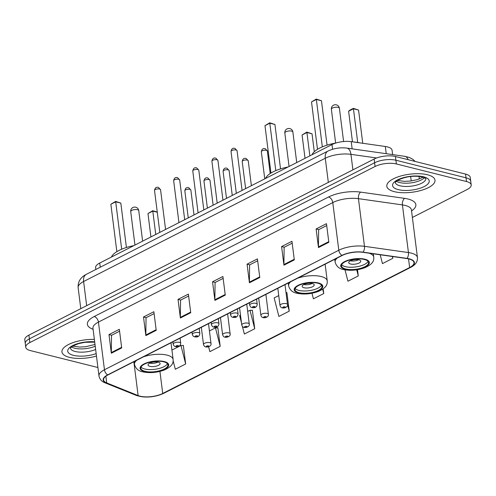 <?xml version="1.0" encoding="UTF-8"?>
<svg xmlns="http://www.w3.org/2000/svg" width="496" height="496" viewBox="0 0 496 496"><rect width="100%" height="100%" fill="white"/><g stroke="black" fill="none" stroke-linecap="round" stroke-linejoin="round"><path stroke-width="0.74" d="M95.846 269.464L95.623 267.685A15.178 5.685 -7.2 0 1 99.727 263.035L331.979 144.578A15.178 5.685 -7.2 0 1 351.23 141.645L385.318 146.481A15.178 5.685 -7.2 0 1 387.376 146.878A15.178 5.685 -7.2 0 1 392.076 150.257L392.627 154.597M412.387 217.459L467.096 189.553A15.178 5.685 172.8 0 0 471.2 184.909L470.258 177.463A15.178 5.685 172.8 0 0 465.558 174.077L395.442 156.507A15.178 5.685 172.8 0 0 374.127 159.042L28.904 335.129A15.178 5.685 172.8 0 0 24.8 339.772L25.271 343.499A15.178 5.685 172.8 0 1 29.376 338.849A15.178 5.685 172.8 0 0 25.271 343.499L25.742 347.219A15.178 5.685 172.8 0 0 30.442 350.604L97.917 367.511M471.2 184.909A15.178 5.685 172.8 0 0 466.5 181.53L396.385 163.953L395.913 160.233A15.178 5.685 172.8 0 0 374.598 162.769L29.376 338.849L374.598 162.769A15.178 5.685 172.8 0 1 395.913 160.233L466.029 177.804L395.913 160.233L395.442 156.507M470.729 181.183A15.178 5.685 172.8 0 0 466.029 177.804A15.178 5.685 172.8 0 1 470.729 181.183M427.471 174.766A24.285 9.095 172.8 0 0 400.836 175.981A24.285 9.095 172.8 0 0 386.806 186.26A24.285 9.095 172.8 0 0 394.326 191.667A24.285 9.095 172.8 0 0 420.961 190.452A24.285 9.095 172.8 0 0 434.992 180.172A24.285 9.095 172.8 0 0 427.471 174.766A24.285 9.095 172.8 0 0 400.836 175.981A24.285 9.095 172.8 0 0 386.806 186.26A24.285 9.095 172.8 0 0 394.326 191.667A24.285 9.095 172.8 0 0 420.961 190.452A24.285 9.095 172.8 0 0 434.992 180.172A24.285 9.095 172.8 0 0 427.471 174.766M94.37 339.413A24.285 9.095 172.8 0 0 61.944 351.955A24.285 9.095 172.8 0 0 69.471 357.362A24.285 9.095 172.8 0 0 96.472 356.041A24.285 9.095 172.8 0 1 69.471 357.362A24.285 9.095 172.8 0 1 61.944 351.955A24.285 9.095 172.8 0 1 94.37 339.413M408.989 258.968A16.188 6.064 -7.2 0 1 414.005 262.57A16.188 6.064 -7.2 0 1 409.628 267.53L162.719 393.464A16.188 6.064 -7.2 0 1 138.124 395.579L106.721 382.924A16.188 6.064 -7.2 0 1 103.565 379.917A16.188 6.064 -7.2 0 1 107.942 374.957L342.283 255.434A16.188 6.064 -7.2 0 1 362.818 252.303L406.788 258.546A16.188 6.064 -7.2 0 1 408.989 258.968M409.262 258.825A16.597 6.219 172.8 0 0 407.011 258.391L363.041 252.154A16.597 6.219 172.8 0 0 341.992 255.359L107.651 374.883A16.597 6.219 172.8 0 0 106.398 383.055L137.801 395.703A16.597 6.219 172.8 0 0 163.01 393.539L409.919 267.604A16.597 6.219 172.8 0 0 409.262 258.825M173.16 360.821L175.317 369.253L185.671 363.971L183.322 345.352L182.974 345.532M208.593 346.766L209.839 351.645L220.193 346.363L217.843 327.744L217.502 327.924M242.42 326.449L244.361 334.037L254.721 328.755L252.365 310.136L252.024 310.316M278.74 295.591L274.152 297.935L278.882 316.429L289.242 311.147L286.886 292.528L286.545 292.708M396.385 163.953A15.178 5.685 172.8 0 0 375.069 166.489L29.847 342.575A15.178 5.685 172.8 0 0 25.742 347.219M145.861 335.612L143.505 316.994L153.865 311.711L156.215 330.33L145.861 335.612A4.049 2.604 63 0 1 145.824 334.974L156.135 329.716M111.333 353.22L108.984 334.602L119.338 329.319L121.694 347.938L111.333 353.22A4.049 2.604 63 0 1 111.296 352.582L121.613 347.324M249.426 282.788L247.076 264.17L257.43 258.887L259.78 277.506L249.426 282.788A4.049 2.604 63 0 1 249.389 282.15L259.706 276.886M283.948 265.18L281.598 246.562L291.952 241.279L294.308 259.898L283.948 265.18A4.049 2.604 63 0 1 283.91 264.542L294.227 259.278M318.469 247.572L316.119 228.954L326.473 223.671L328.829 242.29L318.469 247.572A4.049 2.604 63 0 1 318.432 246.934L328.749 241.67M180.383 318.004L178.027 299.386L188.387 294.103L190.737 312.722L180.383 318.004A4.049 2.604 63 0 1 180.346 317.366L190.662 312.108M214.904 300.396L212.548 281.778L222.909 276.495L225.258 295.114L214.904 300.396A4.049 2.604 63 0 1 214.867 299.758L225.184 294.5M311.984 293.248L313.404 298.821L323.764 293.539L323.175 288.858M345.024 269.849L347.932 281.213L358.286 275.931L357.498 269.694M380.19 254.77L382.453 263.605L392.807 258.323L392.584 256.525M212.548 281.778L215.202 282.441M223.15 278.386L215.078 282.503L214.867 299.758M178.027 299.386L180.68 300.049M188.623 295.994L180.556 300.111L180.346 317.366M316.119 228.954L318.767 229.617M326.715 225.562L318.649 229.679L318.432 246.934M281.598 246.562L284.245 247.225M292.194 243.17L284.127 247.287L283.91 264.542M247.076 264.17L249.724 264.833M257.672 260.778L249.606 264.895L249.389 282.15M108.984 334.602L111.631 335.265M119.579 331.21L111.513 335.327L111.296 352.582M143.505 316.994L146.159 317.657M154.101 313.602L146.035 317.719L145.824 334.974M289.242 311.147L287.494 304.315M286.025 292.69L286.911 292.714M323.764 293.539L322.66 289.224M358.286 275.931L356.723 269.818M392.807 258.323L392.342 256.494M254.721 328.755L249.984 310.26L252.39 310.322M241.44 322.617L239.63 315.543L240.492 315.103M247.678 311.438L249.984 310.26M220.193 346.363L215.462 327.868L217.868 327.93M209.424 330.95L215.462 327.868M185.671 363.971L180.941 345.476L183.346 345.538M171.932 350.071L180.941 345.476M364.349 259.476A13.659 5.115 172.8 0 0 349.364 260.158A13.659 5.115 172.8 0 0 341.471 265.943A13.659 5.115 172.8 0 0 345.706 268.981A13.659 5.115 172.8 0 0 360.685 268.299A13.659 5.115 172.8 0 0 368.578 262.514A13.659 5.115 172.8 0 0 364.349 259.476M341.688 264.734A13.659 5.115 172.8 0 0 345.408 266.656A13.659 5.115 172.8 0 0 358.93 266.346A13.659 5.115 172.8 0 0 368.069 261.398M360.189 142.916A29.599 11.086 172.8 0 0 353.977 142.036M335.885 143.028A29.599 11.086 172.8 0 0 312.04 154.746M357.703 142.457L353.443 108.76L358.558 110.044L362.756 143.282M348.614 111.228L349.916 110.131L353.369 108.37L353.443 108.76L348.614 111.228L352.476 141.819M353.369 108.37L358.558 110.044M322.332 146.872L316.343 99.467L321.458 100.744L327.062 145.148M311.513 101.928L316.268 99.07L316.343 99.467L311.513 101.928L317.496 149.321M316.268 99.07L321.458 100.744M358.875 259.792A6.07 2.275 172.8 0 0 352.216 260.096A6.07 2.275 172.8 0 0 348.707 262.663A6.07 2.275 172.8 0 0 350.591 264.015A6.07 2.275 172.8 0 0 357.25 263.711A6.07 2.275 172.8 0 0 360.753 261.144A6.07 2.275 172.8 0 0 358.875 259.792M350.356 260.803A6.07 2.275 172.8 0 0 358.695 259.749M317.812 283.21A13.659 5.115 172.8 0 0 302.827 283.898A13.659 5.115 172.8 0 0 294.934 289.676A13.659 5.115 172.8 0 0 299.169 292.721A13.659 5.115 172.8 0 0 314.148 292.032A13.659 5.115 172.8 0 0 322.04 286.254A13.659 5.115 172.8 0 0 317.812 283.21M295.151 288.467A13.659 5.115 172.8 0 0 298.871 290.389A13.659 5.115 172.8 0 0 312.393 290.079A13.659 5.115 172.8 0 0 321.532 285.138M287.99 167.016A29.599 11.086 172.8 0 0 265.509 178.479M309.864 155.856L306.912 132.5L312.021 133.777L314.29 151.72M302.076 134.962L306.832 132.103L306.912 132.5L302.076 134.962L305.028 158.323M306.832 132.103L312.021 133.777M275.795 170.605L269.805 123.2L274.92 124.484L280.531 168.888M264.976 125.662L269.731 122.803L269.805 123.2L264.976 125.662L270.959 173.054M269.731 122.803L274.92 124.484M312.337 283.526A6.07 2.275 172.8 0 0 305.679 283.83A6.07 2.275 172.8 0 0 302.169 286.397A6.07 2.275 172.8 0 0 304.054 287.748A6.07 2.275 172.8 0 0 310.713 287.444A6.07 2.275 172.8 0 0 314.216 284.878A6.07 2.275 172.8 0 0 312.337 283.526M303.819 284.537A6.07 2.275 172.8 0 0 312.158 283.483M163.699 361.813A13.659 5.115 172.8 0 0 148.719 362.502A13.659 5.115 172.8 0 0 140.827 368.28A13.659 5.115 172.8 0 0 145.061 371.324A13.659 5.115 172.8 0 0 160.041 370.636A13.659 5.115 172.8 0 0 167.933 364.858A13.659 5.115 172.8 0 0 163.699 361.813M141.044 367.071A13.659 5.115 172.8 0 0 144.764 368.993A13.659 5.115 172.8 0 0 158.286 368.683A13.659 5.115 172.8 0 0 167.425 363.735M133.883 245.619A29.599 11.086 172.8 0 0 111.395 257.083M157.275 212.226L152.799 211.104L155.75 234.459M147.969 213.565L152.725 210.707L152.799 211.104L147.969 213.565L150.92 236.927M152.725 210.707L157.257 212.059M121.687 249.209L115.698 201.804L120.813 203.081L126.418 247.485M110.862 204.265L115.624 201.407L115.698 201.804L110.862 204.265L116.851 251.658M115.624 201.407L120.813 203.081M158.23 362.13A6.07 2.275 172.8 0 0 151.571 362.433A6.07 2.275 172.8 0 0 148.062 365A6.07 2.275 172.8 0 0 149.941 366.352A6.07 2.275 172.8 0 0 156.6 366.048A6.07 2.275 172.8 0 0 160.109 363.481A6.07 2.275 172.8 0 0 158.23 362.13M149.711 363.14A6.07 2.275 172.8 0 0 158.05 362.086M386.223 153.692L385.318 146.481M352.141 148.856L351.23 141.645M332.568 149.259L331.979 144.578M100.254 267.214L99.727 263.035M374.127 159.042L375.069 166.489M465.558 174.077L466.5 181.53M28.904 335.129L29.847 342.575M376.607 157.976L350.951 154.337L352.91 169.868M327.986 151.063A10.118 6.504 63 0 0 325.277 158.243L83.607 281.511A20.237 7.583 172.8 0 0 78.139 287.705C77.798 281.759 80.526 277.295 86.316 274.325L327.986 151.063C333.895 148.292 340.182 147.306 346.84 148.099A10.118 5.53 98.1 0 1 350.951 154.337A20.237 7.583 172.8 0 0 325.277 158.243L328.333 182.404M410.657 176.508L411.215 180.935M86.316 274.325A10.118 6.504 63 0 0 83.607 281.511L86.664 305.666M346.84 148.099L404.786 156.327A10.118 5.53 98.1 0 1 408.196 159.706M409.628 267.53L408.53 258.856M107.651 374.883A5.059 3.255 -117 0 1 104.458 369.756L338.799 250.232A20.237 7.583 -7.2 0 1 364.467 246.32L408.437 252.563A20.237 7.583 -7.2 0 1 411.184 253.09A20.237 7.583 -7.2 0 1 417.452 257.598L411.432 209.938A20.237 7.583 172.8 0 0 405.164 205.431A20.237 7.583 172.8 0 0 402.417 204.904L358.447 198.66A20.237 7.583 172.8 0 0 332.779 202.573L98.437 322.096A20.237 7.583 172.8 0 0 92.963 328.296L92.944 327.937M407.011 258.391A5.059 2.765 98.1 0 0 408.437 252.563L402.417 204.904A5.059 2.765 -81.9 0 1 404.593 198.357A25.296 9.48 -7.2 0 1 411.556 210.924M93.093 329.307L92.287 328.978A25.296 9.48 -7.2 0 1 94.197 316.529L328.538 197.005A5.059 3.255 63 0 1 332.779 202.573L338.799 250.232A5.059 3.255 63 0 0 341.992 255.359M106.398 383.055A5.059 3.894 111.9 0 1 105.071 382.838C101.705 381.579 99.677 379.285 98.983 375.956A20.237 7.583 -7.2 0 1 104.458 369.756L98.437 322.096A5.059 3.255 63 0 0 94.197 316.529M328.538 197.005A25.296 9.48 -7.2 0 1 360.623 192.113A5.059 2.765 -81.9 0 0 358.447 198.66L364.467 246.32A5.059 2.765 98.1 0 1 363.041 252.154M137.801 395.703A5.059 3.894 111.9 0 1 136.481 395.486C145.26 398.127 154.343 397.401 163.723 393.322L410.632 267.387A5.059 3.255 -117 0 1 409.919 267.604M163.01 393.539A5.059 3.255 63 0 0 163.723 393.322M360.623 192.113L404.593 198.357M93.025 328.774A5.059 3.894 -68.1 0 0 92.287 328.978M106.721 382.924L105.871 376.216M138.124 395.579L133.852 361.745M162.719 393.464L159.935 371.399M396.354 181.201A15.419 5.778 172.8 0 0 399.615 182.534A15.419 5.778 172.8 0 0 424.483 177.649M395.256 182.429A15.419 5.778 172.8 0 0 400.024 185.789A15.419 5.778 172.8 0 0 416.851 185.045A15.419 5.778 172.8 0 0 425.853 178.566M398.307 189.639A18.457 6.913 172.8 0 0 424.223 186.558A18.457 6.913 172.8 0 0 423.491 176.793A18.457 6.913 172.8 0 0 397.575 179.881A18.457 6.913 172.8 0 0 398.307 189.639M345.185 269.247A14.421 5.4 172.8 0 0 365.434 266.836A14.421 5.4 172.8 0 0 364.864 259.21A14.421 5.4 172.8 0 0 344.615 261.621A14.421 5.4 172.8 0 0 345.185 269.247M369.105 253.196A19.48 7.297 -7.2 0 1 373.761 257.133C373.941 260.276 373.544 263.816 364.882 267.704C357.535 270.345 350.362 270.946 343.368 269.502C339.028 268.702 336.276 266.209 335.11 262.018A19.48 7.297 -7.2 0 1 337.454 257.895M347.615 253.437A19.48 7.297 -7.2 0 1 356.016 252.08M331.371 109.287A4.049 1.519 -7.2 0 1 332.469 108.047A4.049 1.519 -7.2 0 1 338.148 107.372A4.049 1.519 -7.2 0 1 339.4 108.271A4.049 4.049 0 0 0 333.548 105.171A4.049 4.049 0 0 0 331.371 109.287L335.637 143.071M71.498 346.896A15.419 5.778 172.8 0 0 74.753 348.229A15.419 5.778 172.8 0 0 95.226 346.202M70.401 348.124A15.419 5.778 172.8 0 0 75.169 351.484A15.419 5.778 172.8 0 0 95.641 349.463M94.674 341.837A18.457 6.913 172.8 0 0 71.164 346.456A18.457 6.913 172.8 0 0 73.445 355.334A18.457 6.913 172.8 0 0 96.162 353.617M298.648 292.981A14.421 5.4 172.8 0 0 318.897 290.575A14.421 5.4 172.8 0 0 318.327 282.949A14.421 5.4 172.8 0 0 298.084 285.355A14.421 5.4 172.8 0 0 298.648 292.981M297.687 278.175A19.48 7.297 -7.2 0 1 321.191 276.532A19.48 7.297 -7.2 0 1 327.23 280.872C327.403 284.016 327.007 287.556 318.351 291.437C310.998 294.085 303.831 294.686 296.831 293.235C292.491 292.442 289.738 289.943 288.573 285.752A19.48 7.297 -7.2 0 1 290.923 281.629M284.834 133.021A4.049 1.519 -7.2 0 1 285.932 131.781A4.049 1.519 -7.2 0 1 291.611 131.105A4.049 1.519 -7.2 0 1 292.869 132.01A4.049 4.049 0 0 0 287.01 128.91A4.049 4.049 0 0 0 284.834 133.021L289.063 166.47M144.541 371.585A14.421 5.4 172.8 0 0 164.79 369.179A14.421 5.4 172.8 0 0 164.219 361.553A14.421 5.4 172.8 0 0 143.97 363.959A14.421 5.4 172.8 0 0 144.541 371.585M143.58 356.779A19.48 7.297 -7.2 0 1 167.084 355.136A19.48 7.297 -7.2 0 1 173.116 359.47C173.296 362.619 172.899 366.16 164.238 370.041C156.891 372.688 149.718 373.283 142.724 371.839C138.384 371.045 135.631 368.547 134.466 364.355A19.48 7.297 -7.2 0 1 136.809 360.232M130.727 211.625A4.049 1.519 -7.2 0 1 131.818 210.385A4.049 1.519 -7.2 0 1 137.504 209.709A4.049 1.519 -7.2 0 1 138.756 210.608A4.049 4.049 0 0 0 132.903 207.514A4.049 4.049 0 0 0 130.727 211.625L134.949 245.067M266.42 150.331A3.038 1.135 172.8 0 0 263.091 150.48A3.038 1.135 172.8 0 0 261.336 151.77C261.807 149.079 263.134 148.075 265.31 148.757L267.363 151.007A3.038 1.135 172.8 0 0 266.42 150.331M277.822 288.312L279.986 305.449A3.794 1.42 -7.2 0 1 282.181 303.843A3.794 1.42 -7.2 0 1 286.341 303.657A3.794 1.42 -7.2 0 1 287.519 304.501L285.008 284.648M284.909 306.863A1.265 0.471 172.8 0 0 283.135 307.074A1.265 0.471 172.8 0 0 283.185 307.743A1.265 0.471 172.8 0 0 284.958 307.532A1.265 0.471 172.8 0 0 284.909 306.863M247.293 160.084A3.038 1.135 172.8 0 0 243.964 160.239A3.038 1.135 172.8 0 0 242.209 161.522C242.687 158.838 244.007 157.833 246.183 158.509L248.236 160.76A3.038 1.135 172.8 0 0 247.293 160.084M258.695 298.065L260.859 315.208A3.794 1.42 -7.2 0 1 263.054 313.602A3.794 1.42 -7.2 0 1 267.214 313.41A3.794 1.42 -7.2 0 1 268.392 314.253L265.881 294.401M265.782 316.615A1.265 0.471 172.8 0 0 264.008 316.832A1.265 0.471 172.8 0 0 264.058 317.496A1.265 0.471 172.8 0 0 265.831 317.285A1.265 0.471 172.8 0 0 265.782 316.615M228.166 169.843A3.038 1.135 172.8 0 0 224.837 169.992A3.038 1.135 172.8 0 0 223.088 171.275C223.56 168.59 224.88 167.586 227.056 168.268L229.109 170.519A3.038 1.135 172.8 0 0 228.166 169.843M239.568 307.824L241.738 324.961A3.794 1.42 -7.2 0 1 243.927 323.355A3.794 1.42 -7.2 0 1 248.087 323.163A3.794 1.42 -7.2 0 1 249.265 324.012L246.76 304.153M246.655 326.374A1.265 0.471 172.8 0 0 244.881 326.585A1.265 0.471 172.8 0 0 244.931 327.255A1.265 0.471 172.8 0 0 246.71 327.044A1.265 0.471 172.8 0 0 246.655 326.374M209.045 179.595A3.038 1.135 172.8 0 0 205.716 179.75A3.038 1.135 172.8 0 0 203.961 181.034C204.433 178.343 205.759 177.339 207.929 178.021L209.982 180.271A3.038 1.135 172.8 0 0 209.045 179.595M220.447 317.576L222.611 334.719A3.794 1.42 -7.2 0 1 224.8 333.114A3.794 1.42 -7.2 0 1 228.966 332.921A3.794 1.42 -7.2 0 1 230.138 333.765L227.633 313.912M227.534 336.127A1.265 0.471 172.8 0 0 225.754 336.338A1.265 0.471 172.8 0 0 225.804 337.007A1.265 0.471 172.8 0 0 227.583 336.796A1.265 0.471 172.8 0 0 227.534 336.127M189.918 189.348A3.038 1.135 172.8 0 0 186.589 189.503A3.038 1.135 172.8 0 0 184.834 190.786C185.306 188.102 186.632 187.097 188.809 187.779L190.861 190.024A3.038 1.135 172.8 0 0 189.918 189.348M201.32 327.329L203.484 344.472A3.794 1.42 -7.2 0 1 205.679 342.866A3.794 1.42 -7.2 0 1 209.839 342.674A3.794 1.42 -7.2 0 1 211.017 343.517L208.506 323.665M208.407 345.886A1.265 0.471 172.8 0 0 206.634 346.096A1.265 0.471 172.8 0 0 206.683 346.766A1.265 0.471 172.8 0 0 208.456 346.549A1.265 0.471 172.8 0 0 208.407 345.886M231.031 151.447C231.502 148.757 232.829 147.758 235.005 148.434L237.057 150.685A3.038 1.135 172.8 0 0 236.115 150.009A3.038 1.135 172.8 0 0 232.785 150.164A3.038 1.135 172.8 0 0 231.031 151.447L236.325 193.366M256.035 303.335A3.794 1.42 -7.2 0 1 257.213 304.178C256.891 307.08 255.142 308.202 251.968 307.551C251.001 307.501 250.238 306.695 249.68 305.133A3.794 1.42 -7.2 0 1 251.875 303.527A3.794 1.42 -7.2 0 1 256.035 303.335M252.879 307.421A1.265 0.471 172.8 0 0 254.653 307.21A1.265 0.471 172.8 0 0 254.603 306.54A1.265 0.471 172.8 0 0 252.83 306.751A1.265 0.471 172.8 0 0 252.879 307.421M211.904 161.2C212.381 158.515 213.702 157.511 215.878 158.193L217.93 160.444A3.038 1.135 172.8 0 0 216.988 159.762A3.038 1.135 172.8 0 0 213.658 159.917A3.038 1.135 172.8 0 0 211.904 161.2L217.198 203.118M236.908 313.088A3.794 1.42 -7.2 0 1 238.086 313.937C237.764 316.832 236.015 317.955 232.841 317.304C231.874 317.254 231.111 316.448 230.553 314.886A3.794 1.42 -7.2 0 1 232.748 313.28A3.794 1.42 -7.2 0 1 236.908 313.088M233.752 317.18A1.265 0.471 172.8 0 0 235.526 316.969A1.265 0.471 172.8 0 0 235.476 316.299A1.265 0.471 172.8 0 0 233.703 316.51A1.265 0.471 172.8 0 0 233.752 317.18M192.783 170.959C193.254 168.268 194.575 167.264 196.751 167.946L198.803 170.196A3.038 1.135 172.8 0 0 197.867 169.52A3.038 1.135 172.8 0 0 194.537 169.669A3.038 1.135 172.8 0 0 192.783 170.959L198.078 212.871M217.787 322.846A3.794 1.42 -7.2 0 1 218.959 323.69C218.637 326.591 216.888 327.713 213.72 327.056C212.753 327.007 211.99 326.201 211.432 324.638A3.794 1.42 -7.2 0 1 213.621 323.032A3.794 1.42 -7.2 0 1 217.787 322.846M214.625 326.932A1.265 0.471 172.8 0 0 216.405 326.721A1.265 0.471 172.8 0 0 216.355 326.052A1.265 0.471 172.8 0 0 214.576 326.263A1.265 0.471 172.8 0 0 214.625 326.932M173.656 180.711C174.127 178.027 175.454 177.022 177.63 177.698L179.676 179.949A3.038 1.135 172.8 0 0 178.74 179.273A3.038 1.135 172.8 0 0 175.41 179.428A3.038 1.135 172.8 0 0 173.656 180.711L178.951 222.63M198.66 332.599A3.794 1.42 -7.2 0 1 199.832 333.442C199.516 336.344 197.768 337.466 194.593 336.815C193.626 336.765 192.863 335.959 192.305 334.397A3.794 1.42 -7.2 0 1 194.5 332.791A3.794 1.42 -7.2 0 1 198.66 332.599M195.498 336.685A1.265 0.471 172.8 0 0 197.278 336.474A1.265 0.471 172.8 0 0 197.228 335.804A1.265 0.471 172.8 0 0 195.449 336.015A1.265 0.471 172.8 0 0 195.498 336.685M154.529 190.464C155 187.779 156.327 186.775 158.503 187.457L160.555 189.708A3.038 1.135 172.8 0 0 159.613 189.032A3.038 1.135 172.8 0 0 156.283 189.181A3.038 1.135 172.8 0 0 154.529 190.464L159.824 232.382M179.533 342.352A3.794 1.42 -7.2 0 1 180.711 343.201C180.389 346.096 178.641 347.225 175.466 346.568C174.499 346.518 173.736 345.712 173.178 344.15A3.794 1.42 -7.2 0 1 175.373 342.544A3.794 1.42 -7.2 0 1 179.533 342.352M176.378 346.444A1.265 0.471 172.8 0 0 178.151 346.233A1.265 0.471 172.8 0 0 178.101 345.563A1.265 0.471 172.8 0 0 176.328 345.774A1.265 0.471 172.8 0 0 176.378 346.444M404.786 156.327L409.417 157.492L412.87 159.334L415.183 161.454M419.021 176.384L419.349 178.975M78.139 287.705L80.786 308.667M105.071 382.838L136.481 395.486M410.632 267.387C415.406 265.013 417.675 261.752 417.452 257.598M98.983 375.956L92.963 328.296M411.364 209.585L411.432 209.938M423.206 177.171L417.223 179.67L410.483 181.034L404.407 181.362L397.476 180.42M395.244 182.361L397.631 180.327C405.443 176.495 413.701 175.367 422.4 176.948L425.847 178.492M373.339 253.797L373.761 257.133M334.763 259.265L335.11 262.018M343.604 141.534L339.4 108.271M95.009 344.472L85.622 346.723L79.552 347.057L72.614 346.115M94.711 342.135L84.983 342.302L78.486 343.654L72.769 346.022L70.389 348.049M325.122 264.188L327.23 280.872M288.226 283.005L288.573 285.752M296.726 162.558L292.869 132.01M171.008 342.792L173.116 359.47M134.118 361.609L134.466 364.355M142.619 241.161L138.756 210.608M261.336 151.77L264.759 178.864M279.986 305.449C280.544 307.012 281.306 307.818 282.274 307.867C284.003 308.481 288.226 307.117 287.519 304.501M267.363 151.007L270.208 173.538M242.209 161.522L245.632 188.616M260.859 315.208C261.417 316.77 262.179 317.576 263.147 317.626C264.876 318.234 269.099 316.87 268.392 314.253M248.236 160.76L251.385 185.684M223.088 171.275L226.511 198.369M241.738 324.961C242.296 326.523 243.059 327.329 244.02 327.379C245.749 327.992 249.978 326.628 249.265 324.012M229.109 170.519L232.258 195.436M203.961 181.034L207.384 208.128M222.611 334.719C223.169 336.282 223.932 337.088 224.899 337.137C226.629 337.745 230.851 336.381 230.138 333.765M209.982 180.271L213.131 205.195M184.834 190.786L188.257 217.88M203.484 344.472C204.042 346.034 204.805 346.84 205.772 346.89C207.502 347.504 211.724 346.14 211.017 343.517M190.861 190.024L194.004 214.948M237.057 150.685L242.079 190.433M256.575 299.15L257.213 304.178M249.389 302.814L249.68 305.133M217.93 160.444L222.952 200.186M237.448 308.903L238.086 313.937M230.262 312.567L230.553 314.886M198.803 170.196L203.825 209.938M218.327 318.655L218.959 323.69M211.135 322.326L211.432 324.638M179.676 179.949L184.698 219.697M199.2 328.414L199.832 333.442M192.014 332.078L192.305 334.397M160.555 189.708L165.577 229.45M180.073 338.167L180.711 343.201M172.887 341.831L173.178 344.15"/></g></svg>
